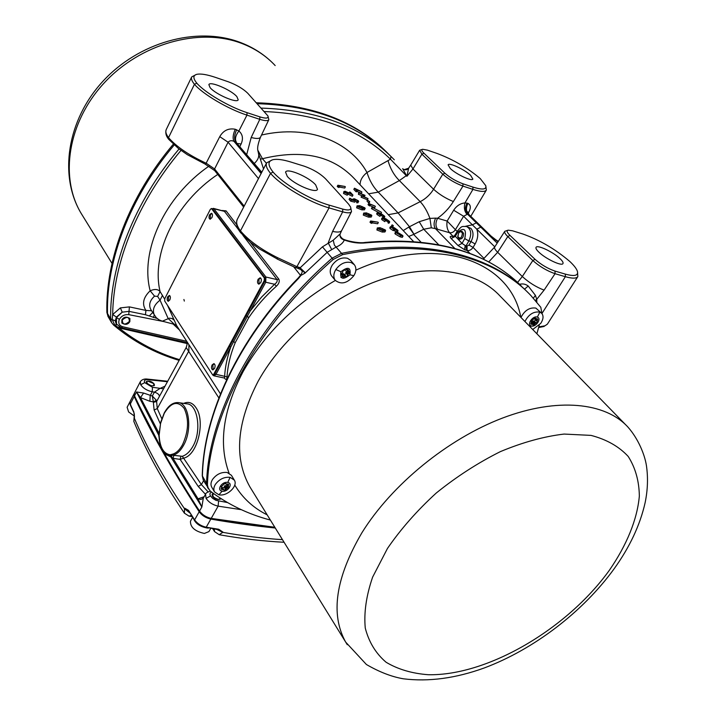 <?xml version="1.0" encoding="UTF-8"?>
<svg xmlns="http://www.w3.org/2000/svg" width="716" height="716" viewBox="0 0 716 716"><rect width="100%" height="100%" fill="white"/><g stroke="black" fill="none" stroke-linecap="round" stroke-linejoin="round"><path stroke-width="1.07" d="M172.153 454.266C176.029 453.353 179.492 450.167 182.544 444.69C188.603 431.283 189.149 419.2 184.182 408.433C177.863 400.486 171.231 402.097 164.277 413.284L160.572 423.425L159.14 435.221C159.784 447.223 163.49 453.756 170.238 454.794L172.153 454.266L172.825 455.215L182.231 456.298C186.187 455.09 189.668 451.903 192.685 446.73C202.091 431.086 197.616 404.119 186.992 403.851L178.508 402.634M241.292 509.676L218.138 506.149C212.795 504.914 208.777 502.328 206.065 498.372L205.573 494.165C205.546 493.261 207.139 492.259 210.352 491.158M218.854 397.917L186.178 347.529L159.417 396.369C159.283 394.57 157.618 393.165 154.423 392.153L152.222 391.795C147.013 390.596 143.164 388.251 140.676 384.752L140.309 381.709M494.801 246.841L476.784 229.174C478.476 233.837 477.921 238.768 475.12 243.968L471.038 241.587C473.688 236.298 473.661 231.912 470.958 228.431L466.76 226.56M480.776 227.142L476.784 229.174L472.372 224.842L476.346 222.828L497.181 243.136M465.23 245.534L467.029 246.089L468.998 245.051L473.07 247.423C471.361 249.812 469.383 250.851 467.127 250.519L464.487 249.66L465.23 245.534L462.026 243.395L464.756 238.616C466.644 229.371 464.398 227.124 458.016 231.859L457.551 230.847L454.651 235.537L462.026 243.395L458.007 245.49L451.178 238.544C449.496 236.602 449.979 235.931 452.628 236.531L453.228 236.701M121.863 319.891L121.827 323.023C125.372 325.1 128.048 324.625 129.847 321.582L129.909 318.495C126.383 316.356 123.707 316.821 121.863 319.891M154.226 384.098L154.423 385.503C151.309 386.416 148.66 385.548 146.494 382.899L146.306 381.494C149.438 380.599 152.078 381.467 154.226 384.098M220.984 498.605L220.85 498.954C217.449 500.072 214.621 499.142 212.366 496.152L212.142 494.174L213.368 493.405M116.493 324.455L116.439 317.564L122.23 312.176L116.413 317.081L115.276 320.84L116.153 323.892M157.081 318.45L145.455 314.727L128.987 311.353L122.23 312.176L120.369 307.898L129.417 306.887L145.93 310.422C141.75 304.067 143.164 297.516 150.154 290.786C154.638 288.843 157.95 289.103 160.08 291.573L164.626 299.064M160.348 423.854L154.101 409.982L153.331 401.882L149.868 401.273L140.488 397.622L136.514 391.965L143.603 393.057L152.32 396.011L154.423 392.153L159.874 388.511L164.895 386.219M205.573 494.165L203.29 498.229L201.858 506.973L170.82 456.906L164.635 453.917C174.91 472.032 186.554 491.087 199.558 511.081C202.342 514.831 206.226 517.274 211.211 518.402L274.828 527.271M236.88 96.651L238.204 99.793C237.202 103.65 215.427 94.27 210.101 87.638L208.875 84.64C209.958 80.783 231.402 90.028 236.88 96.651M287.259 176.351L285.559 172.1C287.062 167.634 309.124 177.076 315.675 184.916L317.501 189.364C316.06 193.821 293.614 184.209 287.259 176.351M559.948 258.557C562.463 260.937 563.465 262.611 562.955 263.577C561.845 266.477 545.682 258.852 538.933 252.22C536.526 249.911 535.568 248.291 536.051 247.351C537.188 244.451 553.092 251.925 559.948 258.557M450.257 168.475L448.1 164.85C448.968 162.219 464.648 169.531 470.609 175.322L472.864 179.063C472.023 181.694 456.11 174.265 450.257 168.475M183.717 403.385C188.603 401.211 192.774 402.759 196.202 408.039C205.492 421.339 197.67 455.304 183.591 458.15L201.375 484.562L208.079 491.829M167.365 381.726L147.577 379.641L146.592 379.006C143.826 378.845 141.723 379.757 140.282 381.753L134.357 393.236L134.519 395.832L144.193 415.808L160.527 446.605L158.549 434.03L159.059 433.556M187.162 343.555L118.937 327.919C137.096 342.373 157.287 352.952 179.51 359.656M300.067 267.757L305.356 272.805L304.98 273.163L300.067 267.757L297.632 268.214L295.484 267.578L296.898 266.683L300.272 267.677L322.442 246.85L333.226 240.218L340.172 233.846M274.935 527.441C254.636 525.419 233.183 522.438 210.567 518.509C205.993 517.471 202.44 515.234 199.889 511.797C186.894 491.82 175.268 472.775 164.993 454.678L164.179 453.273M160.849 447.303L138.322 403.878M167.598 305.481L176.673 325.637M189.731 345.989L220.456 393.863M222.184 210.504L226.095 210.88L236.531 224.385M250.314 242.214L278.793 279.079C279.84 281.316 279.025 283.706 276.34 286.257C265.618 295.842 256.435 306.287 248.783 317.582L235.215 342.678C230.436 354.384 227.706 365.778 227.035 376.867C226.811 379.57 226.059 380.106 224.752 378.478L224.484 378.066M180.978 150.396C137.481 202.064 113.307 262.647 112.672 314.53L120.369 307.898M205.474 494.335L198.26 486.477L180.128 459.377L173.075 458.356L198.037 498.801L204.114 496.77M362.117 195.754L358.394 194.304L358.698 192.738L364.963 195.316L362.761 196.13L368.015 198.583L361.741 196.005L364.014 195.11L358.698 192.738M365.044 195.405L364.104 196.658M368.015 198.583L367.362 199.764L361.088 197.195L361.67 195.924M370.351 204.776L369.689 205.966L368.042 204.669L368.704 203.478L375.005 206.047L369.733 204.105L370.351 204.776L368.704 203.478M375.363 206.432L374.701 207.622L369.886 205.608M363.692 213.082L363.289 215.095L368.543 217.145L371.228 217.082L371.613 215.122L366.422 212.876L363.692 213.082L363.97 213.878L369.223 215.928L371.908 215.865M372.445 222.193L371.756 223.419L369.975 222.22L370.664 220.993L377.959 222.157L371.801 221.495L372.445 222.193L370.664 220.993M378.334 222.56L377.645 223.786L372.078 222.846M377.314 227.912L376.902 229.979L382.237 232.065L384.922 231.975L385.62 230.74L385.306 229.952L380.044 227.679L377.314 227.912L377.601 228.753L382.935 230.829L385.62 230.74M357.042 205.832L356.64 207.819L361.849 209.86L364.534 209.806L364.918 207.873L359.763 205.644L357.042 205.832L357.311 206.611L362.529 208.651L365.205 208.598M350.742 201.196L351.413 199.988L355.467 200.972L354.796 202.18L350.742 201.196L349.104 199.406L349.775 198.198L353.221 200.104M356.962 202.941L357.266 201.339L356.595 202.547L358.027 202.744L358.394 200.802L354.501 198.797L353.104 198.967L353.409 199.764M354.948 200.596L356.989 201.831L357.651 200.632L357.884 201.205L357.266 201.339M349.578 192.04L351.413 194.036L345.157 191.288L343.895 191.521L343.519 193.481L347.233 195.226L348.522 192.864L352.979 195.101L350.294 192.192L349.578 192.04L349.113 192.881M352.979 195.101L352.326 196.3L347.878 194.063M339.572 186.357L338.919 187.556L337.227 186.42L337.88 185.229L345.022 186.473L338.972 185.713L339.572 186.357L337.88 185.229M345.372 186.858L344.718 188.048L339.205 187.028M395.554 232.065L394.856 233.282L395.223 234.025L400.065 236.826L402.311 237.363L403.01 236.155L402.625 235.457L397.836 232.476L395.554 232.065L400.763 235.609L403.01 236.155M396.986 232.163L398.078 230.892L397.559 230.051L394.14 227.643L390.489 226.632L393.764 229.299L398.078 230.892M393.89 230.418L396.387 231.966L397.085 230.758M390.489 226.632L389.79 227.849L390.157 228.574L393.075 230.516L393.809 230.561L394.507 229.344M392.108 224.842L393.353 225.683L392.108 224.842L391.419 226.05L392.556 226.695M385.897 220.546L387.947 222.103L388.627 220.904L388.833 221.879L389.719 221.969L389.271 221.19L385.826 218.765L383.06 217.807L382.228 217.762L382.595 218.505L385.503 220.439L383.257 218.738L382.962 218.192L383.436 218.21L388.627 220.904M386.201 220.018L385.145 221.065M382.228 217.762L381.538 218.971L381.914 219.714L384.814 221.647L385.503 220.439M388.457 221.477L388.153 223.079L389.039 223.168L389.719 221.969M381.01 215.319L383.06 216.867L383.74 215.668L383.928 216.635L384.814 216.724L384.376 215.964L380.948 213.556L378.191 212.589L377.35 212.545L377.717 213.27L380.608 215.194L378.379 213.502L378.084 212.965L378.558 212.983L383.74 215.668M381.315 214.782L380.25 215.82M377.35 212.545L376.67 213.744L377.037 214.469L379.928 216.393L380.608 215.194M383.561 216.232L383.248 217.825L384.143 217.924L384.814 216.724M380.241 213.341L371.828 208.866L371.443 208.454L372.114 207.255L381.163 212.115L372.114 207.255M369.796 201.769L369.134 202.959L368.498 202.691L366.959 201.035L367.621 199.854L369.796 201.769L367.621 199.854M357.195 190.662L356.541 191.843L355.888 191.602L353.829 189.391L354.483 188.21L361.58 191.709L356.344 189.74L357.195 190.662L356.541 190.42L354.483 188.21M361.938 192.085L361.285 193.257L356.819 191.351M206.065 498.372L210.513 495.964L212.616 498.336L215.937 500.332L227.491 502.56M159.417 396.369L156.607 401.488L156.401 400.351L152.32 396.011L153.331 401.882L156.401 400.351M228.368 81.812L215.847 77.516C206.996 74.518 200.605 73.462 196.676 74.366C192.944 75.457 192.989 78.384 196.802 83.163C204.928 92.668 229.218 106.944 247.029 112.645L259.881 116.878C265.949 118.74 268.634 118.426 267.936 115.947L247.709 93.205C243.1 88.739 236.656 84.936 228.368 81.812M304.148 166.157L290.884 162.04C282.981 159.614 277.011 158.827 272.984 159.686C267.65 161.127 267.686 165.262 273.109 172.082C283.115 183.788 310.27 199.827 329.118 205.116L342.722 209.09C348.835 210.71 351.458 210.048 350.616 207.094L348.603 204.141L325.61 178.866C320.133 173.487 312.981 169.253 304.148 166.157M555.007 271.095L565.336 274.112C574.339 276.573 578.376 275.696 577.445 271.462C576.684 268.894 574.169 265.591 569.909 261.555C555.249 249.079 539.506 239.878 522.671 233.944L512.486 230.785L508.19 230.167C506.373 230.668 506.973 232.414 509.998 235.403L535.076 259.353C541.153 264.705 547.803 268.616 555.007 271.095L555.043 273.7C546.943 270.881 539.542 266.486 532.829 260.535L507.796 236.549C505.236 234.069 504.234 232.315 504.789 231.295L508.083 230.194M472.9 187.082C482.468 190.062 486.755 189.579 485.734 185.641L480.239 178.561C467.709 167.965 453.371 159.614 437.243 153.51L427.398 150.136L422.673 149.286C421.232 149.653 421.652 150.969 423.944 153.215L444.887 173.209C450.024 177.702 456.029 181.229 462.903 183.779L472.9 187.082L472.945 189.382L462.948 186.097C455.197 183.18 448.485 179.215 442.792 174.194L421.894 154.173L419.639 150.262L422.583 149.304M261.519 135.029C307.683 124.432 349.685 140.998 367.004 172.493L390.489 159.212C360.461 129.712 318.423 113.826 264.374 111.544M577.535 271.82L577.83 276.591C576.416 278.605 572.263 278.64 565.363 276.698L555.043 273.7L544.097 290.123L536.74 299.306L536.821 302.224M207.64 487.685L206.593 483.452C208.186 414.716 255.245 325.037 332.135 258.154L341.559 253.348C422.744 236.933 491.051 254.699 527.88 292.477C491.051 254.69 422.744 236.924 341.55 253.348L332.143 258.154C255.245 325.028 208.186 414.716 206.593 483.452L207.658 487.721M521.096 285.738C486.236 251.253 434.531 236.96 365.974 242.858C358.761 243.583 351.529 242.626 344.271 239.994C343.206 242.867 340.494 245.212 336.144 247.047L327.203 252.292L305.356 272.805M304.98 273.163L301.024 275.365L298.572 278.39C237.533 340.798 203.613 415.495 202.404 476.283L203.317 480.266L210.236 491.078C228.091 504.538 248.139 514.204 270.38 520.067M108.662 317.591L107.507 313.51C106.165 260.561 129.677 197.688 174.203 144.99C129.677 197.679 106.174 260.561 107.507 313.501L110.631 318.871C109.754 265.636 133.99 202.583 179.054 148.964M119.5 327.131L118.937 327.919L114.757 325.037L113.611 325.082L111.624 322.683L110.631 318.871L112.179 319.533L112.672 314.53L116.413 317.081M257.232 103.686C314.235 105.529 358.269 122.588 389.343 154.853C358.269 122.588 314.235 105.529 257.232 103.686M261.25 108.098C316.946 109.996 360.184 126.106 390.954 156.419L394.292 159.793M497.996 241.865L491.006 236.038L497.772 241.31L494.434 239.332M360.094 184.764C360.023 180.432 362.323 176.342 367.004 172.493C369.447 180.414 373.197 186.966 378.272 192.139L398.078 212.912L409.454 226.712L413.982 234.248L408.782 227.097L403.233 230.597M267.936 115.947L268.84 119.661C268.017 121.067 265.001 120.959 259.801 119.339L246.948 115.115C228.315 109.172 202.897 94.226 194.448 84.282C191.825 81.06 190.912 78.608 191.7 76.907L196.256 74.491M350.616 207.094L351.52 211.569C350.607 213.126 347.663 213.225 342.678 211.855L329.065 207.9C309.357 202.404 280.932 185.614 270.532 173.362C266.764 168.743 265.484 165.235 266.674 162.836L272.393 159.847M191.7 76.907L166.166 129.712C165.306 131.717 166.094 134.366 168.537 137.651L194.448 84.282L196.802 83.163M205.465 164.259L187.288 154.647L178.302 148.382L168.591 139.199L168.537 137.651C176.44 146.717 189.06 155.282 206.387 163.338L214.585 168.958L244.165 206.119M214.684 170.596L205.537 164.385L219.758 136.649C223.347 130.464 228.52 127.994 235.269 129.247L238.893 131.01C242.688 134.304 243.431 138.636 241.113 144.014L239.95 146.386M266.674 162.836L237.166 219.57C235.877 222.434 236.978 226.193 240.46 230.856L270.532 173.362L273.109 172.082M276.922 258.78L259.219 248.81L250.439 242.321L240.46 232.494L240.46 230.856C248.649 240.54 261.116 249.526 277.853 257.832L296.898 266.683L329.065 207.9L329.118 205.116M538.808 326.863L544.966 325.807L547.382 324.133L577.83 276.591M485.824 185.936L486.343 190.098C485.009 192.04 480.543 191.807 472.945 189.382L464.944 202.95L467.02 203.111C464.818 207.55 464.979 211.247 467.494 214.2L463.61 216.25L455.412 229.702L457.166 231.465M467.02 203.111L467.951 203.371C471.038 205.044 471.101 208.392 468.139 213.413M153.412 402.338L156.607 401.488L157.278 408.576L188.881 350.947L188.908 344.7M229.702 346.231L249.177 310.144L250.305 310.834L230.812 346.92L229.702 346.231L214.773 373.886M183.905 299.476L184.334 301.078M187.1 342.66L121.38 327.785L116.028 323.677M378.361 228.825L378.173 228.243L380.42 228.1L382.407 228.574L384.769 230.364L382.55 230.409L378.361 228.825M376.902 229.979L377.601 228.753M382.237 232.065L382.935 230.829M378.836 229.218L381.709 229.8L382.407 228.574M381.709 229.8L383.221 230.507M384.116 230.579L384.564 229.8M379.722 229.326L380.42 228.1M370.745 223.061L371.434 221.835M364.721 213.959L364.542 213.395L366.789 213.279L368.758 213.762L371.067 215.498L368.847 215.525L364.721 213.959M363.289 215.095L363.97 213.878M368.543 217.145L369.223 215.928M365.25 214.388L368.078 214.979L368.758 213.762M368.078 214.979L369.483 215.623M370.449 215.704L370.87 214.961M366.109 214.496L366.789 213.279M358.063 206.691L357.884 206.145L360.13 206.038L362.09 206.521L364.372 208.24L362.162 208.249L358.063 206.691M356.64 207.819L357.311 206.611M361.849 209.86L362.529 208.651M358.618 207.139L361.41 207.73L362.09 206.521M361.41 207.73L362.761 208.347M363.773 208.437L364.184 207.712M359.45 207.246L360.13 206.038M351.413 199.988L349.775 198.198M354.339 200.077L354.832 199.182L357.651 200.632M355.467 200.972L353.928 199.299L354.832 199.182M357.624 201.733L358.689 201.545M343.895 191.521L344.181 192.282L347.895 194.027L344.745 191.852L348.522 192.864M345.103 192.541L345.568 191.682M343.519 193.481L344.181 192.282M337.943 187.207L338.596 186.008M396.575 233.022L396.333 232.512L398.221 232.888L402.231 235.662L396.575 233.022M400.065 236.826L400.763 235.609M395.223 234.025L395.921 232.807M399.367 234.776L399.976 233.711M401.685 235.662L401.971 235.161M397.657 233.872L398.221 232.888M393.388 228.896L391.213 227.061L393.594 228.377L393.388 228.896M396.718 230.355L393.907 228.001L396.924 229.764L397.326 230.436L396.718 230.355M390.157 228.574L390.846 227.366M393.075 230.516L393.764 229.299M393.317 228.86L393.594 228.377M394.221 228.601L394.534 228.055M396.61 230.31L396.924 229.764M391.527 226.238L392.216 225.03M392.395 226.838L393.084 225.638M385.289 220.215L385.548 219.758M388.153 223.079L388.833 221.879M385.951 219.722L386.246 219.194M381.914 219.714L382.595 218.505M380.402 214.979L380.661 214.523M383.248 217.825L383.928 216.635M381.073 214.496L381.368 213.968M377.037 214.469L377.717 213.27M380.966 213.565L381.547 212.527M371.828 208.866L372.499 207.676M368.785 205.474L369.456 204.284M368.498 202.691L369.161 201.5M358.394 194.304L359.056 193.114M361.088 197.195L361.741 196.005M355.888 191.602L356.541 190.42M173.594 319.828L172.135 318.548L169.522 318.146L162.353 321.189L174.471 324.375L168.117 318.459L160.053 300.174L157.636 296.415L154.54 296.138C149.796 300.496 148.543 304.935 150.763 309.473L150.933 309.733M458.016 231.859L455.17 236.468L451.178 238.544M199.889 511.797L199.558 511.081L201.858 506.973L198.037 498.801L200.91 499.482L203.299 498.238M173.863 455.313L173.075 458.356L170.82 456.906L170.435 455.51C167.338 455.34 164.743 453.559 162.648 450.176L162.648 450.176C160.384 446.328 159.194 441.405 159.05 435.418L159.14 435.221M182.231 456.298L183.591 458.15L180.128 459.377L180.906 456.352M158.549 434.03L159.024 434.066M159.05 435.274L159.185 433.502M159.015 435.758L136.514 391.965L134.519 395.832M160.527 446.605L164.993 454.678M159.391 431.829L160.805 421.957L164.241 413.007C168.162 405.802 172.789 402.329 178.132 402.58C189.051 402.893 192.649 429.654 183.573 445.325C180.414 450.99 176.834 454.284 172.825 455.215L170.435 455.51L170.238 454.794M171.401 454.588L172.1 457.927M423.944 153.215L421.894 154.173L412.962 168.985L410.724 165.083L408.612 168.206L406.921 176.306L406.285 175.671L399.367 180.575L378.272 192.139L368.597 193.803M261.788 172.225L235.627 141.92C233.998 138.94 234.329 134.868 236.629 129.73M261.573 172.637L235.627 141.92L233.989 141.356C231.608 140.291 229.648 140.578 228.091 142.216L214.585 168.958L214.648 170.542L243.664 207.067M467.387 212.921L467.745 211.864L469.007 214.612L467.494 214.2L476.346 222.828M408.782 227.097L419.209 221.727L429.931 218.407L435.623 218.129C433.645 222.452 433.583 225.961 435.453 228.646L431.3 227.795L423.738 229.245L413.982 234.248M519.61 284.297C522.734 283.482 525.598 284.055 528.211 286.024L535.416 295.359L536.74 299.306L535.317 300.434M435.623 218.129L437.574 218.255C435.4 222.694 435.426 226.381 437.646 229.317L435.453 228.646L454.803 248.461M388.26 214.684L398.078 212.912L420.211 201.661C424.123 205.895 427.363 211.471 429.931 218.407L431.3 227.795M462.903 183.779L462.948 186.097L453.353 201.545C449.209 208.141 443.956 213.708 437.574 218.255L447.142 221.047C446.39 225.844 447.187 229.738 449.541 232.709L437.646 229.317M466.832 214.165C464.442 211.265 463.816 207.533 464.944 202.95C460.406 203.335 456.656 205.761 453.675 210.236L447.142 221.047L455.412 229.702C453.738 232.074 451.778 233.076 449.541 232.709L453.407 236.629M467.951 203.371C465.758 207.81 465.982 211.524 468.622 214.505L490.299 235.609M236.468 142.377C234.633 139.343 235.448 135.557 238.893 131.01L246.948 115.115L247.029 112.645M261.116 173.514L233.989 141.356C232.53 138.43 232.96 134.393 235.269 129.247M420.82 241.999L413.642 234.427L408.747 236.45M211.846 208.616L213.941 208.786L265.905 277.029L265.743 282.229L250.305 310.834L261.617 297.042L274.568 284.252C276.77 282.757 277.584 281.209 277.02 279.598L242.903 235.322M238.741 229.925L224.421 211.336L213.314 208.347M214.907 373.654L216.008 374.334L213.923 375.828L212.697 374.978L213.923 375.828L224.493 378.066L224.636 376.168C225.2 366.673 227.258 356.926 230.812 346.92L216.008 374.334L227.035 376.867M276.34 286.257L274.568 284.252L265.743 282.229L264.732 281.272M248.783 317.582L246.286 315.693M235.215 342.678L232.655 340.968M163.481 388.788L152.454 387.293L144.739 382.63L140.676 384.752M159.077 433.377L140.488 397.622L143.603 393.057M162.29 449.576L162.648 450.176C160.303 446.193 159.095 441.244 159.006 435.346L159.382 431.972M257.832 150.244L262.459 158.71L266.424 163.32M388.126 160.993C390.462 168.94 394.203 175.465 399.367 180.575L420.211 201.661C425.734 198.78 430.191 194.636 433.574 189.248L442.792 174.194L444.887 173.209M453.353 201.545C445.826 198.475 439.23 194.376 433.574 189.248L412.962 168.985L406.921 176.306L390.489 159.212L390.954 156.419M365.974 242.858L365.062 242.438C359.056 243.726 344.405 240.46 342.454 238.625L344.271 239.994C340.914 238.92 339.536 236.898 340.145 233.926L341.72 230.471C340.673 232.199 337.63 232.503 332.6 231.393L342.678 211.855L342.722 209.09M407.01 175.277L406.473 175.51L402.687 168.645M541.958 313.59L540.804 307.307L530.923 295.565C494.47 256.525 425.304 237.864 342.651 254.627L333.217 259.443C256.221 326.406 209.072 416.157 207.443 484.92L202.27 475.8C203.335 414.94 237.757 339.697 298.321 277.889L298.572 278.39M301.024 275.365L300.138 275.723M295.44 267.569L276.976 258.932L277.853 257.832M116.672 324.742L114.757 325.037L112.179 319.533L115.276 320.84M547.355 324.178L544.966 325.807M332.6 231.393L328.197 242.921L331.58 249.302M333.226 240.218L334.372 245.087L341.55 253.348M408.773 168.126C407.261 169.898 405.471 170.265 403.421 169.236L403.403 169.218M533.331 298.169L535.416 295.359M524.506 289.192L528.211 286.024M208.974 166.139C164.224 196.963 139.844 251.289 150.154 290.786L154.54 296.138M145.455 314.727L145.93 310.422L151.577 310.771M153.412 317.546L154.262 315.049M149.286 316.007L152.66 312.489M119.089 326.917L118.507 327.677M458.589 233.076L459.949 231.608L461.883 231.196L463.556 233.291C463.628 237.032 462.285 239.001 459.529 239.207L457.846 237.094L458.589 233.076C460.281 231.241 461.552 231.375 462.393 233.497C461.632 238.213 460.111 239.225 457.819 236.54L457.757 235.949M134.223 393.576L134.187 396.476L130.214 404.164L133.829 411.942L134.474 417.339L134.295 413.741M187.717 510.043L184.809 508.226L188.532 510.356L194.618 519.905L199.182 511.761C171.571 469.078 149.912 430.647 134.187 396.476M199.182 511.761C201.957 515.511 205.841 517.954 210.826 519.082L206.226 527.218L218.72 529.258L222.927 532.095L219.588 530.01M275.284 528.014C254.959 525.992 233.479 523.02 210.826 519.082M217.064 529.375L222.783 532.346C243.574 536.024 263.47 538.468 282.471 539.667M134.322 415.531L134.205 417.849C146.449 447.196 163.221 477.5 184.513 508.763L184.433 513.247M134.25 415.736L133.829 421.429C146.145 451.08 162.988 481.653 184.361 513.139L189.015 516.12M191.351 515.395L189.122 516.138L192.121 516.603M214.129 528.9L214.666 531.737M216.536 529.285L222.783 532.346L219.177 534.718M188.532 510.356L194.573 520.425C197.249 524.103 200.999 526.475 205.814 527.522L205.582 527.307M218.72 529.258L218.058 529.357M134.322 415.611L133.829 411.942M108.035 316.508L106.872 312.418C105.529 259.559 128.934 196.802 173.326 144.193M256.409 102.782C312.265 104.554 355.718 121.049 386.774 152.266M536.893 333.772L539.246 325.216M207.443 484.92L208.338 488.885M331.911 276.278L331.678 276C329.593 272.975 329.763 269.377 332.197 265.197C336.601 259.29 341.729 256.99 347.582 258.306L350.67 260.436L354.107 264.437M351.261 262.593L354.348 264.723C356.532 267.784 356.362 271.436 353.847 275.687C347.358 283.348 341.165 284.896 335.276 280.35C333.191 277.325 333.37 273.718 335.822 269.529C340.243 263.604 345.398 261.286 351.261 262.593M342.239 274.881L342.695 273.942L343.608 273.745L344.557 274.604L346.213 273.431L345.765 272.214L347.761 270.648M349.927 274.81C342.857 280.216 339.849 279.186 340.914 271.731C348.021 266.325 351.028 267.354 349.927 274.81L353.847 275.687M349.533 271.579L349.363 273.261L347.77 274.577L347.949 275.49L346.293 276.662L344.691 276.313L343.859 277.19L342.364 276.68L342.346 275.016L341.326 274.98L341.487 273.288L342.561 272.805L342.901 271.06L344.566 269.869L345.264 270.424L347.018 269.35L348.513 269.869L348.522 271.534L349.533 271.579M347.627 271.212L349.363 273.261M348.298 273.745L346.293 271.382M346.83 269.547L348.522 271.534M346.911 269.458L348.209 270.988M341.353 273.834L342.346 275.016M342.687 275.794L343.859 277.19M342.695 273.942L344.691 276.313M343.608 273.745L345.604 276.116M344.557 274.604L346.293 276.662M346.213 273.431L347.949 275.49M345.765 272.214L347.77 274.577M129.39 321.457C124.844 325.27 122.481 324.778 122.302 319.98C126.866 316.159 129.229 316.66 129.39 321.457M524.918 321.502C528.65 314.387 533.626 311.254 539.855 312.104L541.708 313.304C543.739 315.89 543.417 319.255 540.723 323.408L532.722 329.503M531.594 322.943L532.498 322.656L532.606 321.466L534.458 321.242L535.461 319.828M520.962 317.457C524.676 310.35 529.634 307.236 535.845 308.095L541.538 313.125M531.2 325.914C526.484 324.545 532.955 315.291 537.358 317.125C542.039 318.539 535.586 327.713 531.2 325.914L530.252 326.97M534.387 324.572L532.856 324.948L532.793 324.169L531.245 324.357L530.78 323.31L531.693 321.797L531.174 321.341L534.172 318.468L535.702 318.092L535.765 318.88L537.295 318.683L537.77 319.739L536.857 321.251L537.367 321.708L536.356 323.167L535.523 323.149L534.387 324.572L532.498 322.656M532.793 324.169L531.37 322.71M532.606 321.466L534.789 323.677M533.348 320.938L535.523 323.149M534.458 321.242L536.356 323.167M537.009 320.508L534.825 318.307L534.673 319.041L536.857 321.251M536.884 318.844L537.77 319.739M534.825 318.307L535.765 318.88M531.191 321.296L531.693 321.797M531.174 322.907L532.203 323.954M211.766 487.193L211.65 486.996C210.522 484.795 210.817 482.271 212.536 479.443C216.465 474.234 221.342 471.916 227.151 472.479L231.411 475.29L234.23 479.935M215.418 484.338C219.373 479.111 224.269 476.775 230.096 477.33L234.356 480.141C238.303 486.012 226.999 496.725 218.917 494.792L214.523 491.901C213.395 489.699 213.69 487.175 215.418 484.338M227.733 482.45C233.64 483.381 227.786 492.492 222.139 491.185C216.187 490.299 222.049 481.107 227.733 482.45L230.096 477.33M224.171 483.971L225.934 483.497L226.918 484.374L227.939 483.882L228.762 484.857L227.974 486.352L228.69 486.737L225.683 489.663L223.929 490.138L222.936 489.27L221.924 489.753L221.092 488.786L221.871 487.301L221.155 486.907L224.171 483.971M226.166 484.222L225.746 483.515M221.369 486.45L221.871 487.301M221.253 488.616L221.924 489.753M221.853 487.435L222.936 489.27M221.477 486.629L223.687 489.413M222.73 487.793L224.305 487.336L225.683 489.663M224.305 487.336L224.394 486.119L225.988 488.795M224.394 486.119L225.164 485.564L226.766 488.231M225.164 485.564L226.372 485.86L227.76 488.178M226.372 485.86L227.088 484.866M226.757 484.32L227.974 486.352M227.169 484.249L228.001 485.645M228.431 484.302L228.762 484.857M129.918 401.909L131.1 406.634M129.739 402.195L127.117 407.279L128.629 411.942L134.125 415.898M153.322 383.4L153.913 384.232C153.609 386.604 151.443 386.371 147.433 383.534L146.673 381.923L147.702 381.064L153.322 383.4M220.537 498.318L218.514 499.446C213.243 497.718 211.65 495.794 213.735 493.673L213.091 493.745M193.114 517.561C194.949 523.217 199.728 526.716 207.452 528.059L208.714 528.014M192.604 517.355L190.465 521.185C190.259 527.245 194.904 531.335 204.4 533.447L208.929 531.594L210.773 528.354M169.746 295.627L168.457 296.907L168.52 301.23M169.808 299.959C170.677 297.668 170.533 296.164 169.379 295.457L167.723 296.746C166.855 299.037 166.998 300.541 168.153 301.248L169.808 299.959M211.864 213.458L210.343 214.907L210.37 219.177M211.882 217.736C212.768 215.471 212.643 213.986 211.497 213.27L209.609 214.71C208.723 216.966 208.848 218.461 210.003 219.168L211.882 217.736M260.552 277.96L258.897 279.41L259.085 284.127M260.731 282.686C261.725 280.216 261.528 278.578 260.159 277.781L258.136 279.222C257.151 281.692 257.339 283.321 258.718 284.118L260.731 282.686M214.263 363.791L212.876 365.062L213.108 369.841M214.487 368.57C215.453 366.064 215.248 364.417 213.869 363.63L212.115 364.918C211.148 367.424 211.363 369.071 212.742 369.85L214.487 368.57M173.845 280.887L164.805 298.617L164.689 300.98L212.724 374.987L213.744 374.235L264.249 280.565L264.329 277.969L211.435 208.499L210.325 209.349L173.845 280.887M213.744 374.235L214.505 374.37L265.018 280.753L264.249 280.565M214.505 374.37L213.458 375.121M264.329 277.969L265.099 278.148L212.5 208.929M265.099 278.148L265.018 280.753M211.605 492.107C209.851 492.823 209.484 494.112 210.513 495.964M147.577 379.641C144.748 379.552 143.8 380.554 144.739 382.63M498.282 241.417L495.785 239.779L498.3 241.39M464.487 249.66L458.007 245.49M116.439 317.564L119.366 319.363C117.979 323.05 119.08 325.512 122.687 326.747L186.715 341.272M129.417 306.887L128.746 314.646C124.7 314.261 121.568 315.837 119.366 319.363M152.454 387.293L152.222 391.795L150.217 395.644L149.868 401.273M218.568 501.119L218.138 506.149L211.211 518.402L210.567 518.509M198.26 486.477L201.375 484.562L203.577 480.713M475.12 243.968L473.07 247.423L484.132 258.521M179.519 330.067L173.12 324.026M163.74 321.556L128.746 314.646M300.425 275.257L293.909 267.077M217.736 174.436C175.098 202.843 151.031 253.992 160.08 291.573L157.636 296.415M470.108 253.536L467.127 250.519L467.029 246.089M465.507 226.292L472.372 224.842L463.61 216.25L453.675 210.236M413.338 241.328L354.089 178.391C332.439 155.658 301.901 149.107 262.459 158.71L260.373 159.176M154.101 409.982L157.278 408.576L161.789 418.699M541.985 313.438L565.363 276.698L565.336 274.112M333.217 259.443L322.442 246.85M438.568 244.621L423.738 229.245L419.209 221.727M509.998 235.403L507.796 236.549L497.656 252.283L522.313 276.528L532.829 260.535L535.076 259.353M246.743 154.423L251.191 137.499L259.801 119.339L259.881 116.878M258.485 178.579L228.091 142.216L219.758 136.649M226.095 210.88L224.421 211.336L213.941 208.786L212.715 209.215M264.839 277.817L265.905 277.029L277.02 279.598L278.793 279.079M264.723 277.638L212.831 209.349M249.177 310.144L264.607 281.54M468.998 245.051L471.038 241.587L468.864 240.943L466.071 245.821L466.17 250.251M457.551 230.847C462.178 225.782 461.355 226.453 466.546 226.498C471.164 229.048 471.933 233.864 468.864 240.943L464.756 238.616M154.629 315.64L154.468 315.371C152.043 309.974 153.904 304.909 160.053 300.174L162.505 295.323M150.933 309.742L156.222 317.635L159.041 319.837L162.183 321.144M121.38 327.785L122.687 326.747M453.273 236.933L452.736 236.808L454.651 235.537M504.789 231.295L494.667 247.047C494.138 248.013 495.132 249.759 497.656 252.283L488.661 262.02M517.596 282.417L522.313 276.528C528.981 282.605 536.248 287.134 544.097 290.123M254.359 163.436C258.073 159.892 259.425 156.464 258.422 153.161C258.136 150.405 255.961 149.134 260.481 137.212C259.541 138.77 256.444 138.868 251.191 137.499M237.515 143.504L241.113 144.014M167.956 338.328L167.347 339.107M178.302 340.673L177.702 341.442M457.819 236.54L457.846 237.094M189.785 512.925L184.513 508.763L184.809 508.226L189.176 511.967M194.573 520.425L194.618 519.905C197.374 523.673 201.241 526.108 206.226 527.218L219.66 530.046M130.07 401.551L130.178 404.638L130.07 401.551L134.026 393.881M82.761 215.981L81.123 213.323C59.5 177.452 67.698 122.302 104.133 82.993C140.408 43.578 198.994 27.378 240.997 43.139C254.547 48.196 265.94 55.669 275.177 65.559M106.872 312.418L107.507 313.501M335.356 280.439C294.903 303.924 264.123 334.363 243.019 371.774C222.998 410.152 218.335 443.929 229.048 473.115M234.759 485.045C242.572 498.023 253.375 507.966 267.166 514.858M625.363 424.445L500.215 296.191C476.874 270.755 431.139 262.915 381.431 279.526C331.785 296.173 282.883 336.583 258.252 381.055C236.566 422.87 233.774 458.124 249.866 486.826L347.296 644.722M627.986 427.139C605.539 402.392 557.388 397.219 502.525 418.055C447.724 438.917 391.652 484.768 361.911 532.749C335.589 577.722 330.174 614.176 345.676 642.109L366.413 664.511C379.31 672.002 391.616 676.763 403.332 678.795C428.723 681.945 455.725 678.321 484.347 667.93C533.778 649.385 582.681 612.073 613.988 568.996C629.659 547.266 640.032 525.177 645.116 502.739C647.747 490.021 648.177 477.635 646.423 465.561C644.66 454.356 638.153 438.648 627.986 427.139M609.316 570.339C626.706 545.153 637.285 519.431 639.343 496.036C639.12 481 635.414 467.808 628.218 456.459C619.018 446.498 606.622 439.472 591.022 435.391L564.118 434.066C543.999 436.438 522.761 442.282 500.412 451.608C478.011 462.796 456.62 476.605 436.241 493.038C417.079 510.553 400.817 529.034 387.454 548.465L372.615 577.15C366.252 595.748 363.809 612.717 365.267 628.066C368.883 642.1 375.828 653.493 386.103 662.255C397.98 669.353 412.049 673.505 428.329 674.723C487.515 675.904 566.982 629.167 609.316 570.339M520.818 317.304C510.785 260.794 436.769 233.497 355.843 270.165M342.338 276.653L340.879 277.423M341.559 253.348L342.651 254.627M340.914 271.731L335.822 269.529M537.358 317.125L539.855 312.104M222.139 491.185L218.917 494.792M220.465 393.854L213.413 382.872M206.888 372.705L175.921 324.464L176.557 325.485L174.471 324.384M111.615 322.665L108.51 317.322M486.343 190.098L470.77 216.321M189.785 346.061L206.817 372.597M220.456 393.872L213.35 382.774M186.822 341.451C187.476 342.32 187.261 344.342 186.178 347.529M353.104 198.967L352.567 199.943M393.353 225.683L392.663 226.882M469.025 214.63L490.952 235.976M351.52 211.569L341.72 230.471M419.639 150.262L410.724 165.083M258.503 153.403L263.524 168.886M268.84 119.661L260.481 137.212M483.202 259.219L494.667 247.047M167.625 381.252L146.637 379.015M519.037 283.76C483.658 250.323 432.348 236.549 365.106 242.438M202.27 475.8L203.317 480.266M300.085 275.794L298.321 277.889M240.46 232.494C239.735 231.331 234.982 226.184 237.166 219.57M168.591 139.199C168.493 138.815 164.68 135.19 166.148 129.739M179.116 360.372C154.942 353.194 133.104 341.434 113.611 325.082L111.624 322.683M544.142 326.46L538.629 327.552M297.632 268.214L300.917 269.646L302.089 271.167C302.582 271.624 301.901 273.181 300.067 275.83L300.174 275.669M342.445 238.625C340.306 236.692 339.536 235.117 340.145 233.899M408.612 168.206L404.316 169.647M144.569 416.587L144.193 415.808M164.546 453.899L163.776 452.619M133.829 421.429L134.322 415.522M212.652 528.668L214.585 531.63L219.275 534.736C241.874 538.709 263.479 541.215 284.082 542.263M187.646 509.989L188.487 510.875M133.803 412.425L130.178 404.638M112.027 263.416L81.123 213.323C58.587 175.697 67.116 120.1 102.88 81.32C138.546 42.414 196.265 26.134 239.404 42.11M239.583 42.172C252.309 46.907 263.309 53.816 272.563 62.874M107.883 316.239L108.483 317.286M331.678 276L335.276 280.35M211.65 486.996L214.523 491.901M154.28 385.047L153.913 384.232M212.724 374.987L213.484 375.121"/></g></svg>
